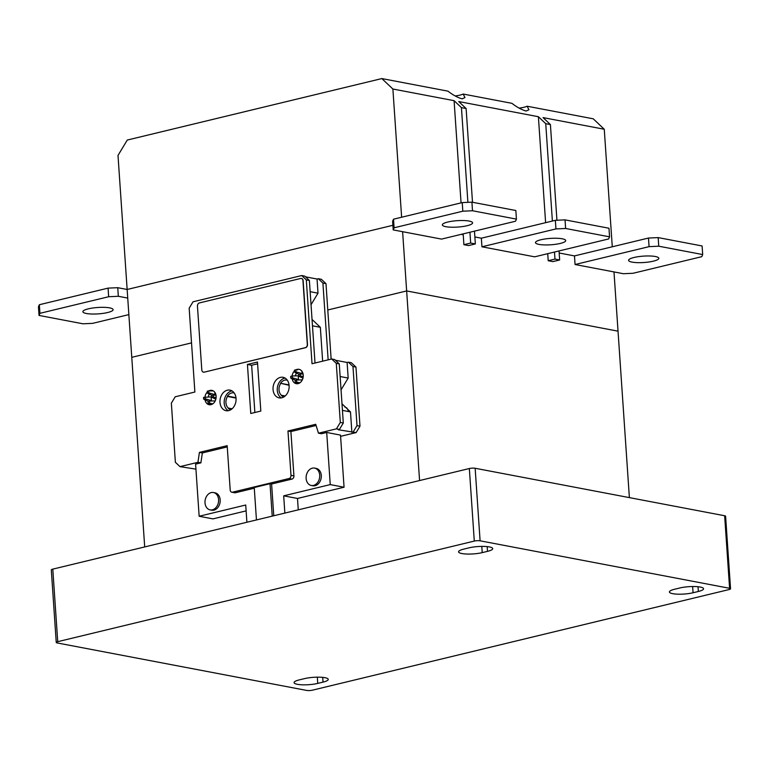 <?xml version="1.0" encoding="UTF-8"?>
<svg xmlns="http://www.w3.org/2000/svg" width="769" height="769" viewBox="0 0 769 769"><rect width="100%" height="100%" fill="white"/><g stroke="black" fill="none" stroke-linecap="round" stroke-linejoin="round"><path stroke-width="1.15" d="M284.857 513.086L283.684 495.842L297.497 498.466L298.266 509.847M227.259 446.924L202.362 452.941L200.882 462.851L195.595 464.13L199.152 516.259L245.724 505.012L246.897 522.247M316.088 425.478L290.903 431.553L287.971 430.996L290.99 475.329A2.759 2.096 100.8 0 1 289.057 478.529L232.498 492.189A2.759 2.096 100.8 0 1 231.796 492.208L234.737 492.766A2.759 2.096 -79.2 0 0 235.429 492.746L254.289 488.19M290.903 431.553L293.921 475.886A2.759 2.096 -79.2 0 1 291.989 479.087L271.601 484.009L273.764 515.759M283.684 495.842L330.247 484.595L326.7 432.466L321.413 433.745L318.472 433.187L336.447 428.852L339.437 429.419L343.301 423.017L339.273 363.91L334.678 359.556L331.689 358.988L312.022 363.737L306.312 279.906L301.708 275.552L193.029 301.804L189.164 308.196L194.884 392.027L175.217 396.775L171.352 403.167L175.38 462.284L179.975 466.639L197.95 462.294L199.421 452.383L227.172 445.674L230.2 490.016A2.759 2.096 100.8 0 0 231.796 492.208M210.148 509.895L211.735 510.203A8.844 6.729 -79.2 0 0 220.174 499.869A8.844 6.729 -79.2 0 0 215.041 492.823L213.455 492.525A8.844 6.729 100.8 0 1 218.588 499.571A8.844 6.729 100.8 0 1 210.148 509.895A8.844 6.729 100.8 0 1 205.015 502.849A8.844 6.729 100.8 0 1 213.455 492.525M311.262 485.479L312.848 485.777A8.844 6.729 -79.2 0 0 321.288 475.453A8.844 6.729 -79.2 0 0 316.155 468.408L314.569 468.1A8.844 6.729 100.8 0 1 319.702 475.155A8.844 6.729 100.8 0 1 311.262 485.479A8.844 6.729 100.8 0 1 306.129 478.433A8.844 6.729 100.8 0 1 314.569 468.1M326.7 432.466L340.504 435.1L344.06 487.229L297.497 498.466M246.118 510.876L212.965 518.883L199.152 516.259M330.247 484.595L344.06 487.229M340.59 436.35L356.124 432.591L338.168 429.727L339.437 429.419M343.301 423.017L340.311 422.45L336.284 363.343L339.273 363.91M331.689 358.988L336.284 363.343M340.311 422.45L336.447 428.852M318.472 433.187L315.723 424.296L287.971 430.996M292.133 378.752A7.306 5.556 -79.2 0 0 296.267 383.673A7.306 5.556 -79.2 0 0 303.236 375.147A7.306 5.556 -79.2 0 0 298.997 369.322A7.306 5.556 -79.2 0 0 295.902 369.86M294.46 370.956A7.306 5.556 -79.2 0 0 292.085 376.022M205.015 399.793A7.306 5.556 -79.2 0 0 209.149 404.715A7.306 5.556 -79.2 0 0 216.118 396.189A7.306 5.556 -79.2 0 0 211.879 390.364A7.306 5.556 -79.2 0 0 208.784 390.902M207.342 391.998A7.306 5.556 -79.2 0 0 204.967 397.064M219.982 402.35A10.468 7.969 -79.2 0 0 226.057 410.694A10.468 7.969 -79.2 0 0 236.045 398.477A10.468 7.969 -79.2 0 0 229.969 390.123A10.468 7.969 -79.2 0 0 219.982 402.35M289.125 385.654A10.468 7.969 -79.2 0 0 283.04 377.31A10.468 7.969 -79.2 0 0 273.053 389.537A10.468 7.969 -79.2 0 0 279.128 397.881A10.468 7.969 -79.2 0 0 289.125 385.654M260.816 411.059L250.771 413.491L247.435 364.448L257.471 362.026L260.816 411.059M203.487 372.148A2.759 2.096 -79.2 0 0 203.574 372.167A2.759 2.096 -79.2 0 0 204.275 372.148L305.553 347.684A2.759 2.096 -79.2 0 0 307.485 344.483L303.14 280.675A2.759 2.096 -79.2 0 0 301.535 278.474A2.759 2.096 -79.2 0 0 301.448 278.465M179.975 466.639L195.941 469.128M200.882 462.851L197.95 462.294M356.124 432.591L359.988 426.199L355.96 367.092L351.366 362.737L348.376 362.17L352.971 366.515L357.008 425.632L353.144 432.024M331.131 359.123L325.989 283.655L321.394 279.301L318.318 278.714L322.913 283.069L328.142 359.844M357.008 425.632L359.988 426.199M351.875 432.332L350.481 411.915L341.994 403.869M341.042 389.864L348.174 378.06L347.107 362.468L348.376 362.17M350.481 411.915L342.436 410.377M340.129 376.522L348.174 378.06M347.107 362.468L335.399 360.248M315.011 363.016L309.378 280.493L306.312 279.906M309.378 280.493L304.784 276.138L301.708 275.552M311.032 304.735L318.01 293.181L317.049 279.022L318.318 278.714M317.049 279.022L305.514 276.83M325.989 283.655L322.913 283.069M322.644 361.17L320.337 327.306L312.041 319.443M320.337 327.306L312.474 325.806M310.147 291.682L318.01 293.181M355.96 367.092L352.971 366.515M228.239 410.723A10.468 7.969 100.8 0 1 224.192 403.158A10.468 7.969 100.8 0 1 232.007 390.912M231.046 409.598A8.469 6.44 -79.2 0 1 230.642 409.541A8.469 6.44 -79.2 0 1 228.326 408.426L228.297 408.06A8.199 6.239 -79.2 0 1 225.942 402.735A8.199 6.239 -79.2 0 1 227.509 396.458L227.48 396.093A8.469 6.44 -79.2 0 1 233.814 392.892A8.469 6.44 -79.2 0 1 234.209 392.988M235.977 397.708L227.48 396.093M228.326 408.426L231.757 409.079M232.103 408.791L228.297 408.06M227.509 396.458L236.016 398.073M289.048 384.894L280.56 383.279A8.469 6.44 -79.2 0 1 286.885 380.078A8.469 6.44 -79.2 0 1 287.279 380.165M285.184 395.968L281.377 395.247L284.828 396.266M280.56 383.279L289.086 385.259M281.396 395.612A8.469 6.44 -79.2 0 0 283.723 396.717A8.469 6.44 -79.2 0 0 284.117 396.785M281.31 397.9A10.468 7.969 100.8 0 1 277.273 390.335A10.468 7.969 100.8 0 1 285.078 378.088M280.579 383.644A8.199 6.239 -79.2 0 0 279.012 389.921A8.199 6.239 -79.2 0 0 281.377 395.247M348.328 411.502A6.2 4.72 -79.2 0 0 344.772 406.993M202.362 452.941L199.421 452.383M256.452 519.94L254.241 487.517L270.015 483.711L271.601 484.009M270.015 483.711L272.226 516.134M297.911 383.664A7.306 5.556 100.8 0 1 297.401 383.298M295.517 380.29L290.807 378.146A6.287 4.777 100.8 0 1 290.701 377.262A6.287 4.777 100.8 0 1 290.692 376.358L292.239 375.983L292.364 377.771L290.807 378.146M295.373 375.897A7.306 5.556 100.8 0 1 296.45 373.08M303.082 373.984L300.237 374.051A6.287 4.777 100.8 0 1 300.352 374.936A6.287 4.777 100.8 0 1 300.362 375.839L303.207 376.714M300.362 375.839L298.805 376.214L298.689 374.426L300.237 374.051M302.938 378.185L298.805 376.214M292.239 375.983L298.218 375.81L298.478 379.569L296.623 380.021M301.9 371.244L302.063 373.638L300.352 374.051M302.332 379.857L296.507 380.021L296.642 381.991A6.287 4.777 100.8 0 1 295.238 382.337L298.132 383.616M299.823 382.847L296.642 381.991M295.238 382.337L295.104 380.367L296.507 380.021M298.478 379.569L292.364 377.771M294.546 372.167L294.412 370.206A6.287 4.777 100.8 0 1 295.815 369.86L295.95 371.831L294.546 372.167L299.064 374.34M297.67 369.86L295.815 369.86M302.063 373.638L295.95 371.831M210.793 404.705A7.306 5.556 100.8 0 1 210.283 404.331M213.119 395.093A6.287 4.777 100.8 0 1 213.234 395.968A6.287 4.777 100.8 0 1 213.244 396.871L211.686 397.246L211.571 395.468L215.964 395.026M216.089 397.746L213.244 396.871M215.82 399.226L211.686 397.246M211.36 400.611L205.246 398.803L203.698 399.178A6.287 4.777 100.8 0 1 203.583 398.304A6.287 4.777 100.8 0 1 203.574 397.4L211.11 396.852L211.36 400.611L209.504 401.062M208.255 396.929A7.306 5.556 100.8 0 1 209.331 394.122M214.782 392.286L214.945 394.68L213.234 395.093M215.214 400.889L209.389 401.062L209.524 403.033A6.287 4.777 100.8 0 1 208.12 403.369L211.023 404.657M212.715 403.888L209.524 403.033M208.12 403.369L207.986 401.399L209.389 401.062M203.698 399.178L208.399 401.322M211.956 395.372L207.428 393.209L207.294 391.238A6.287 4.777 100.8 0 1 208.697 390.902L213.292 390.902M208.697 390.902L208.832 392.872L207.428 393.209M214.945 394.68L208.832 392.872M205.121 397.025L205.246 398.803M254.866 412.501L251.646 365.256L247.435 364.448M251.646 365.256L257.596 363.814M204.093 372.109A2.759 2.096 100.8 0 1 203.4 372.129A2.759 2.096 100.8 0 1 201.795 369.937L197.45 306.12A2.759 2.096 100.8 0 1 199.382 302.928L300.66 278.465A2.759 2.096 100.8 0 1 301.361 278.445A2.759 2.096 100.8 0 1 302.957 280.637L307.312 344.454A2.759 2.096 100.8 0 1 305.38 347.655L204.275 372.148M461.189 234.353L463.226 234.737L461.189 234.353M474.867 236.958L481.356 238.198L474.867 236.958M559.169 253.001L574.481 255.914L559.169 253.001M381.857 78.573L392.882 89.021L454.085 100.662L461.438 107.631L466.11 108.516L458.757 101.556L538.387 116.715L545.74 123.674L550.412 124.568L543.058 117.599L604.261 129.25L593.235 118.801L527.13 106.228L528.928 109.756L526.131 111.034C521.728 109.832 516.989 107.256 511.914 103.325L463.178 94.049L464.966 97.576L462.169 98.855C457.766 97.653 453.028 95.087 447.952 91.155L381.857 78.573L127.27 140.054L118.003 155.405L127.145 289.48L392.901 225.298L127.145 289.48L131.768 357.325L191.529 342.887L131.768 357.325L144.697 546.932M419.576 480.548L406.647 290.942L327.786 309.984L406.647 290.942L402.61 231.69M613.989 271.918L629.378 497.62M406.647 290.942L618.026 331.17L406.647 290.942M730.55 588.785L725.6 516.239A4.133 0.875 176.1 0 0 724.648 515.749L475.146 468.263A4.133 0.875 176.1 0 0 469.34 468.532L52.792 569.127A4.133 0.875 176.1 0 0 51.302 569.906L56.243 642.451A4.133 0.875 -3.9 0 1 57.733 641.673L474.29 541.078A4.133 0.875 -3.9 0 1 480.096 540.809L729.598 588.295A4.133 0.875 -3.9 0 1 730.55 588.785A4.133 0.875 -3.9 0 1 729.06 589.563L312.512 690.158A4.133 0.875 -3.9 0 1 306.696 690.427L57.194 642.942A4.133 0.875 -3.9 0 1 56.243 642.451M674.615 589.246A14.467 3.057 176.1 0 0 669.405 591.986A14.467 3.057 176.1 0 0 677.806 594.177A14.467 3.057 176.1 0 0 693.061 592.755L698.348 591.486A14.467 3.057 176.1 0 0 703.558 588.746A14.467 3.057 176.1 0 0 695.166 586.545A14.467 3.057 176.1 0 0 679.902 587.968L674.615 589.246M463.765 549.114A14.467 3.057 176.1 0 0 458.564 551.854A14.467 3.057 176.1 0 0 466.956 554.045A14.467 3.057 176.1 0 0 482.221 552.632L487.498 551.354A14.467 3.057 176.1 0 0 492.708 548.614A14.467 3.057 176.1 0 0 484.316 546.423A14.467 3.057 176.1 0 0 469.052 547.836L463.765 549.114M299.295 679.883A14.467 3.057 176.1 0 0 294.085 682.622A14.467 3.057 176.1 0 0 302.477 684.814A14.467 3.057 176.1 0 0 317.741 683.401L323.028 682.122A14.467 3.057 176.1 0 0 328.238 679.383A14.467 3.057 176.1 0 0 319.837 677.191A14.467 3.057 176.1 0 0 304.582 678.614L299.295 679.883M527.13 106.228A12.948 2.74 -3.9 0 1 523.92 107.275A12.948 2.74 -3.9 0 1 519.152 108.121M463.178 94.049A12.948 2.74 -3.9 0 1 459.968 95.106A12.948 2.74 -3.9 0 1 455.2 95.952M392.882 89.021L401.629 217.233M604.261 129.25L612.278 246.791M454.085 100.662L461.054 202.881M463.169 233.872L463.899 244.686L468.581 245.571L475.348 243.936L474.473 231.142M475.348 243.936L470.666 243.052L469.936 232.238M467.898 202.343L461.438 107.631M470.666 243.052L463.899 244.686M472.502 202.266L466.11 108.516M538.387 116.715L545.615 222.674M554.978 259.095L548.21 260.729L552.882 261.614L559.649 259.98L554.978 259.095L554.487 252.03M552.382 221.039L545.74 123.674M548.21 260.729L547.73 253.664M559.649 259.98L559.034 250.934M556.939 220.251L550.412 124.568M467.129 225.711A15.159 3.201 176.1 0 0 472.589 222.837A15.159 3.201 176.1 0 0 463.794 220.54A15.159 3.201 176.1 0 0 447.798 222.03A15.159 3.201 176.1 0 0 442.348 224.904A15.159 3.201 176.1 0 0 451.143 227.201A15.159 3.201 176.1 0 0 467.129 225.711M462.236 202.593L462.823 211.196L472.502 210.754L516.432 219.117L515.845 210.514L471.916 202.16L462.236 202.593L393.517 219.194L392.623 221.309L393.209 229.902L394.103 227.787L393.517 219.194M516.432 219.117L515.538 221.222L441.531 239.101L393.209 229.902M462.823 211.196L394.103 227.787M472.502 210.754L471.916 202.16M653.381 261.162A15.159 3.201 176.1 0 0 658.831 258.288A15.159 3.201 176.1 0 0 650.036 255.99A15.159 3.201 176.1 0 0 634.05 257.48A15.159 3.201 176.1 0 0 628.6 260.345A15.159 3.201 176.1 0 0 637.386 262.642A15.159 3.201 176.1 0 0 653.381 261.162M702.683 254.558L702.097 245.965L658.168 237.602L648.488 238.044L574.481 255.914L575.068 264.517L623.39 273.716L633.07 273.274L701.789 256.673L702.683 254.558L658.754 246.205L658.168 237.602M648.488 238.044L649.074 246.647L575.068 264.517M649.074 246.647L658.754 246.205M107.67 312.522A15.159 3.201 176.1 0 0 113.12 309.647A15.159 3.201 176.1 0 0 104.324 307.35A15.159 3.201 176.1 0 0 88.339 308.84A15.159 3.201 176.1 0 0 82.879 311.714A15.159 3.201 176.1 0 0 91.674 314.012A15.159 3.201 176.1 0 0 107.67 312.522M127.145 289.48L117.744 287.693L108.064 288.125L39.344 304.726L38.45 306.841L39.036 315.434L39.93 313.319L39.344 304.726M108.064 288.125L108.65 296.728L118.33 296.286L127.731 298.074M118.33 296.286L117.744 287.693M39.036 315.434L82.965 323.797L92.645 323.355L128.856 314.608M108.65 296.728L39.93 313.319M540.924 239.755A15.159 3.201 176.1 0 0 535.474 242.629A15.159 3.201 176.1 0 0 544.269 244.917A15.159 3.201 176.1 0 0 560.255 243.437A15.159 3.201 176.1 0 0 565.705 240.562A15.159 3.201 176.1 0 0 556.91 238.265A15.159 3.201 176.1 0 0 540.924 239.755M565.628 228.48L609.557 236.842L608.971 228.239L565.042 219.876L555.362 220.319L481.356 238.198L481.942 246.791L555.949 228.922L565.628 228.48L565.042 219.876M609.557 236.842L608.664 238.948L534.657 256.827L481.942 246.791M555.362 220.319L555.949 228.922M232.498 492.189L235.429 492.746M291.989 479.087L289.057 478.529M290.99 475.329L293.921 475.886M474.29 541.078L469.34 468.532M52.792 569.127L57.733 641.673M475.146 468.263L480.096 540.809M729.598 588.295L724.648 515.749M692.638 586.526L693.061 592.755M698.348 591.486L698.031 586.737M481.788 546.394L482.221 552.632M487.498 551.354L487.181 546.605M317.318 677.162L317.741 683.401M323.028 682.122L322.701 677.374M210.716 390.892L213.273 390.892"/></g></svg>
